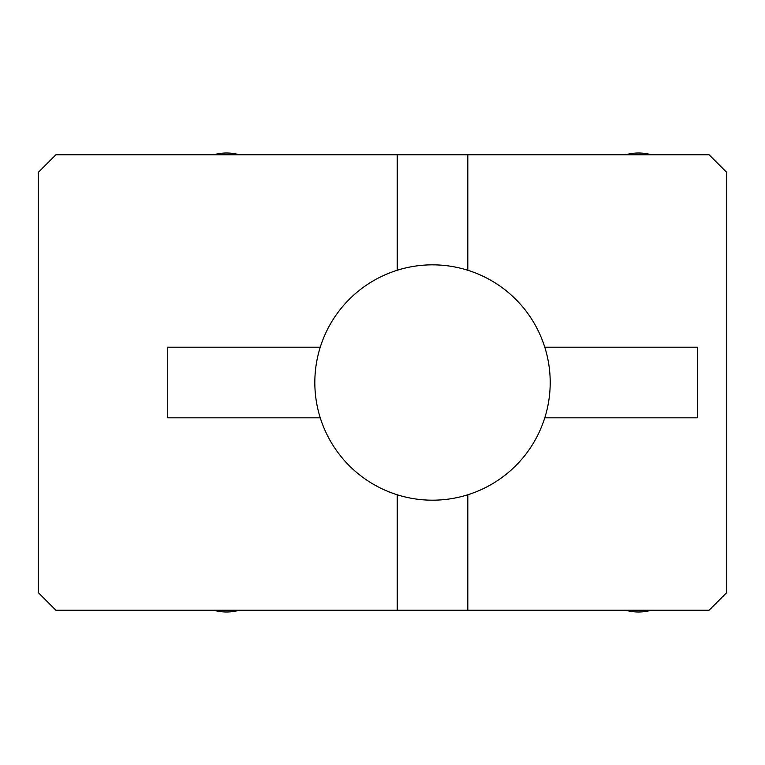 <?xml version="1.0" encoding="UTF-8"?>
<svg xmlns="http://www.w3.org/2000/svg" width="765" height="765" viewBox="0 0 765 765"><rect width="100%" height="100%" fill="white"/><g stroke="black" fill="none" stroke-linecap="round" stroke-linejoin="round"><path stroke-width="1.15" d="M467.826 610.231L709.098 610.231L726.75 592.579L726.75 172.421L709.098 154.769L55.902 154.769L38.25 172.421L38.25 592.579L55.902 610.231L467.826 610.231L467.826 494.773M239.33 154.769A47.076 47.076 0 0 0 213.789 154.769M544.795 417.805L697.326 417.805L697.326 347.195L544.795 347.195M467.826 270.227L467.826 154.769M213.789 610.231A47.076 47.076 0 0 0 239.33 610.231M625.713 610.231A47.076 47.076 0 0 0 651.254 610.231M651.254 154.769A47.076 47.076 0 0 0 625.713 154.769M550.207 382.5A117.695 117.695 0 0 1 414.659 498.828A117.695 117.695 0 0 1 320.248 347.195A117.695 117.695 0 0 1 550.207 382.5M397.207 494.773L397.207 610.231M320.248 347.195L167.707 347.195L167.707 417.805L320.248 417.805M397.207 154.769L397.207 270.227"/></g></svg>
